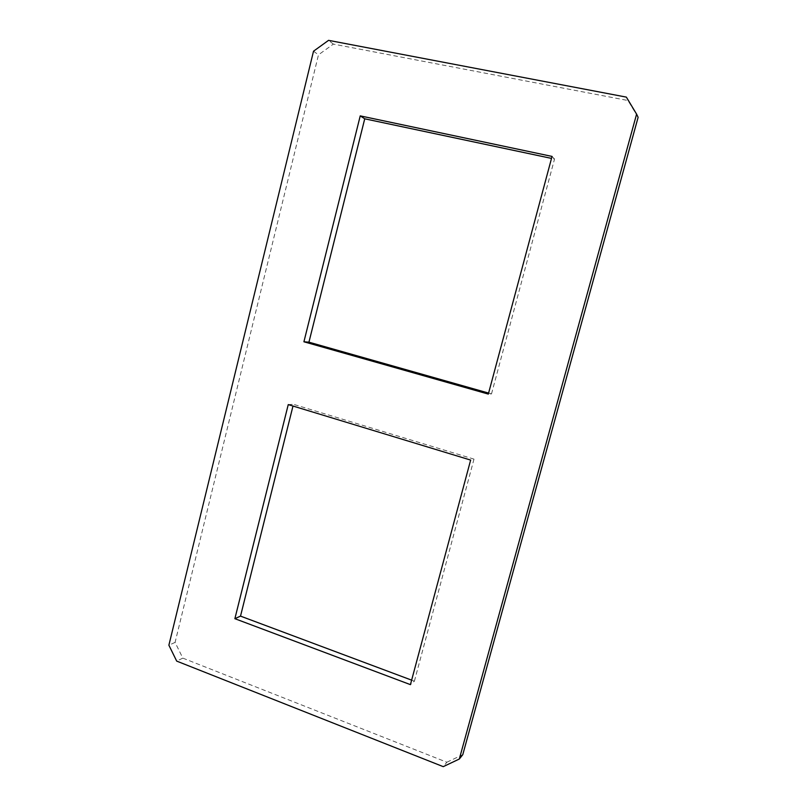 <?xml version="1.0" encoding="UTF-8"?>
<svg xmlns="http://www.w3.org/2000/svg" width="807" height="807" viewBox="0 0 807 807"><rect width="100%" height="100%" fill="white"/><g stroke="black" fill="none" stroke-linecap="round" stroke-linejoin="round"><path stroke-width="0.61" stroke-dasharray="4.04 3.03" d="M488.598 393.08L491.503 393.907L488.326 394.088M491.503 393.907L554.53 159.04L551.514 158.404M552.049 156.417L554.53 159.04M411.641 680.15L414.395 681.179L410.43 684.639M414.395 681.179L473.991 459.133L470.642 460.081M473.991 459.133L293.425 404.307L292.991 406.042M288.25 404.6L293.425 404.307M638.115 117.328L628.007 100.522L333.372 44.103L318.483 54.815L175.089 642.402L182.826 658.129L176.693 661.104M175.089 642.402L168.885 645.197M182.826 658.129L446.866 762.232L443.245 766.65M446.866 762.232L462.774 754.676M628.007 100.522L626.363 97.122M333.372 44.103L328.55 40.35M313.52 51.204L318.483 54.815"/><path stroke-width="1.21" d="M551.514 158.404L364.734 118.811L308.94 342.178L303.916 341.785L360.235 115.875L552.049 156.417L488.326 394.088L303.916 341.785M364.734 118.811L360.235 115.875M308.94 342.178L488.598 393.08M292.991 406.042L240.516 616.114L411.641 680.15M240.516 616.114L234.877 618.687L288.25 404.6L470.642 460.081L410.43 684.639L234.877 618.687M313.52 51.204L328.55 40.35L626.363 97.122L636.602 114.13L459.324 759.024L443.245 766.65L176.693 661.104L168.885 645.197L313.52 51.204M636.602 114.13L638.115 117.328L462.774 754.676L459.324 759.024"/></g></svg>
